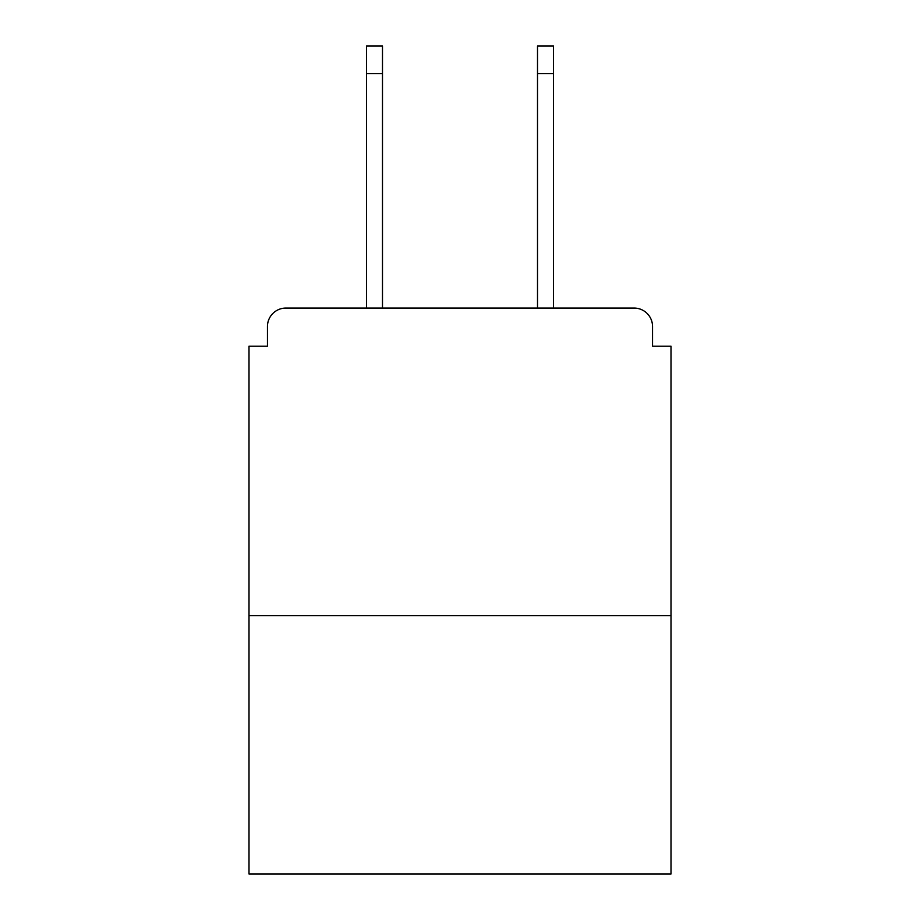 <?xml version="1.0" encoding="UTF-8"?>
<svg xmlns="http://www.w3.org/2000/svg" width="920" height="920" viewBox="0 0 920 920"><rect width="100%" height="100%" fill="white"/><g stroke="black" fill="none" stroke-linecap="round" stroke-linejoin="round"><path stroke-width="1.38" d="M652.544 346.196L652.544 326.508L652.544 346.196L671.002 346.196L671.002 874L248.998 874L248.998 346.196L267.455 346.196L267.455 326.508L267.455 346.196M671.002 615.63L248.998 615.63M652.544 326.508A18.457 18.457 0 0 0 634.087 308.062L285.913 308.062A18.457 18.457 0 0 0 267.455 326.508M634.087 308.062L555.967 308.062M364.032 308.062L285.913 308.062M382.49 73.68L366.493 73.68L366.493 46L382.49 46L382.49 308.062M366.493 73.68L366.493 308.062M553.506 46L553.506 73.68L537.51 73.68L537.51 46L553.506 46M537.51 308.062L537.51 73.68M553.506 308.062L553.506 73.68"/></g></svg>
